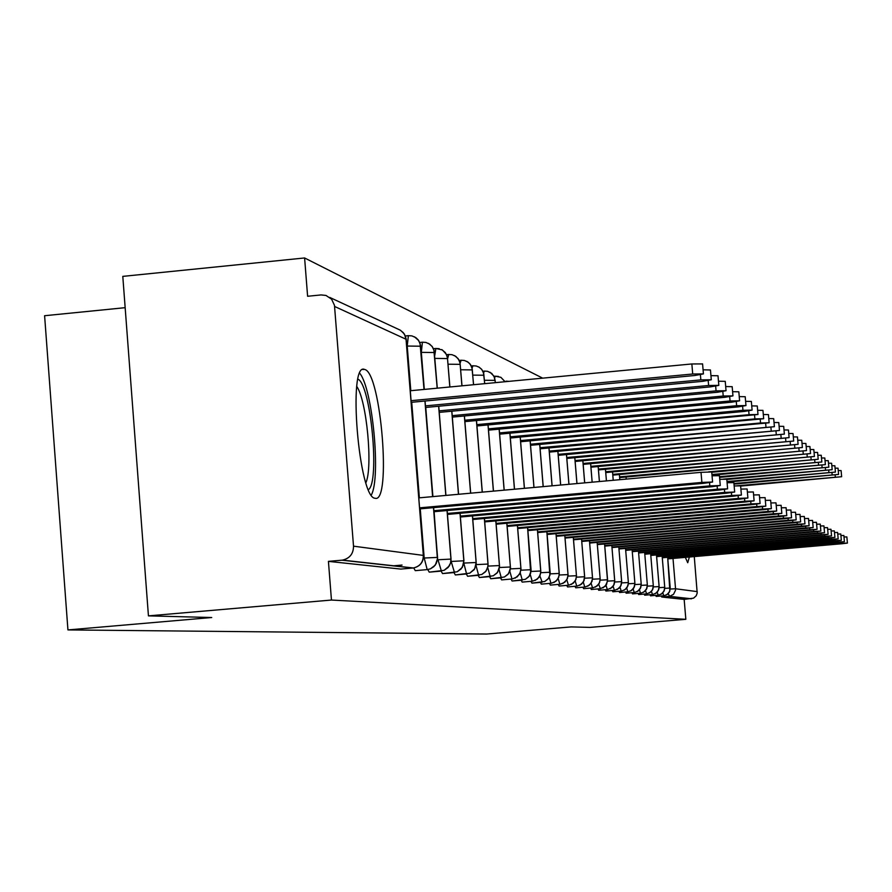 <?xml version="1.0" encoding="UTF-8"?>
<svg xmlns="http://www.w3.org/2000/svg" width="892" height="892" viewBox="0 0 892 892"><rect width="100%" height="100%" fill="white"/><g stroke="black" fill="none" stroke-linecap="round" stroke-linejoin="round"><path stroke-width="1.34" d="M689.36 557.021L687.732 562.752L685.335 557.366M375.064 498.249C358.785 498.427 347.546 361.851 364.427 369.377L364.85 369.511C381.107 373.168 391.577 503.712 375.142 498.26L375.064 498.249M694.277 556.586L697.198 593.068L696.217 595.767L693.563 598.153L684.164 599.413L685.837 619.304L589.958 627.399L571.136 626.909L486.709 634.034L67.937 629.919L211.727 617.52L148.44 615.87L122.795 276.375L304.607 257.966L307.606 296.267L321.02 294.929L325.993 295.453L331.59 299.166L334.467 305.32L353.522 546.172L423.332 555.404L406.038 339.25L334.612 306.469M542.67 378.152L304.607 257.966M125.159 307.673L44.6 315.723L67.937 629.919M400.809 569.085L328.423 561.369L331.456 600.048L148.44 615.87M400.653 569.096L412.829 568.026L341.892 560.187L328.423 561.369M341.892 560.187L342.495 560.12C349.764 558.414 353.433 553.776 353.522 546.172M685.837 619.304L331.456 600.048M684.164 599.413L661.708 597.016L661.217 596.001M664.785 588.352L670.226 588.051L667.662 557.31L669.859 590.972L667.506 594.295L664.072 595.744L656.189 596.425L655.687 595.377M659.143 587.638L664.741 587.326L662.154 556.14L664.741 587.326L664.373 590.292L661.976 593.671L658.519 595.131L650.524 595.823L649.989 594.741M656.467 554.947L659.11 586.579L658.742 589.601L656.278 593.035L652.788 594.496L644.693 595.198L644.147 594.083M647.391 586.144L653.312 585.821L650.658 553.72L653.312 585.821L652.933 588.887L650.904 591.987L646.912 593.838L638.683 594.551L638.126 593.414M641.248 585.364L647.347 585.029L644.66 552.449L647.347 585.029L646.956 588.163L644.392 591.708L640.846 593.169L632.517 593.894L631.926 592.723M634.926 584.561L641.214 584.215L638.471 551.144L641.214 584.215L640.802 587.404L638.181 591.006L634.613 592.478L626.151 593.213L625.548 591.998M628.403 583.736L634.914 583.39L632.116 549.795L634.881 583.379L634.468 586.624L631.792 590.292L628.191 591.764L619.606 592.511L618.981 591.262M625.526 548.413L628.358 582.521L627.935 585.821L625.203 589.556L621.568 591.039L612.849 591.786L612.202 590.504M614.744 582.008L621.668 581.64L618.792 546.974L621.635 581.629L621.2 584.996L618.937 588.363L614.733 590.281L605.891 591.05L605.222 589.723M607.586 581.105L614.733 580.725L611.812 545.503L614.699 580.714L614.253 584.149L611.934 587.572L607.697 589.501L598.71 590.281L598.008 588.91M591.318 589.478L590.571 588.073M597.138 542.403L600.149 578.785L599.68 582.353L597.25 585.899L592.912 587.861L583.647 588.664L582.889 587.204M589.456 540.775L592.511 577.782L592.032 581.417L589.545 585.029L585.163 587.003L575.741 587.817L574.95 586.312M576.488 577.18L584.661 576.745L581.551 539.091L584.617 576.734L584.126 580.447L581.573 584.126L577.146 586.111L567.557 586.947L566.743 585.386M573.288 537.352L576.455 575.652L575.942 579.443L573.333 583.19L568.851 585.197L559.106 586.044L558.258 584.427M564.792 535.557L568.003 574.537L567.479 578.406L564.814 582.231L560.265 584.249L550.364 585.107L549.472 583.435M555.984 533.684L559.251 573.378L558.715 577.336L555.984 581.227L551.379 583.257L541.299 584.137L540.385 582.398M531.944 583.134L530.952 581.339M537.408 529.748L540.775 570.936L540.206 575.061L537.341 579.109L532.624 581.183L522.177 582.097L521.173 580.224M527.596 527.663L530.707 573.043L528.711 576.801L525.332 579.332L512.086 581.015L511.038 579.075M517.405 525.5L520.895 568.304L520.292 572.619L517.282 576.834L512.432 578.941L501.605 579.889L500.501 577.882M506.812 523.247L510.369 566.911L510.034 570.467L507.938 574.392L504.393 577.013L490.712 578.73L489.563 576.633M495.807 520.917L499.431 565.472L499.085 569.107L496.933 573.11L493.287 575.786L479.383 577.514L478.179 575.34M484.356 518.475L488.047 563.967L487.69 567.691L485.482 571.783L481.747 574.504L467.598 576.254L466.338 573.991M472.425 515.944L476.183 562.395L474.678 568.851L469.716 573.177L455.344 574.95L454.006 572.575L442.543 573.578L441.15 571.103M429.264 572.14L427.736 569.564L415.271 570.657L413.721 567.925M415.337 570.657L427.257 569.609M433.49 507.648L437.459 559.351L436.333 563.309L433.891 566.61L430.457 568.828L427.19 569.62L424.191 557.991L420.255 508.841M410.799 390.696L407.22 345.996L408.38 335.66L411.914 335.894L415.828 337.622L418.181 339.852L420.054 343.465L424.012 389.436M424.938 401.032L432.609 496.632M405.425 335.983L408.034 335.727M402.036 565.06L393.104 565.851M447.037 510.536L450.939 559.061L450.549 563.053L448.152 567.446L444.116 570.345L429.208 572.151L440.927 571.125M424.302 389.414L421.325 352.34L422.418 342.193L425.874 342.428L429.732 344.145L432.486 346.977L433.847 349.854L437.192 388.187M438.641 406.228L445.822 495.439M422.172 342.227L419.753 342.461L422.094 342.272M460.004 513.301L463.829 560.767L463.45 564.669L461.119 568.951L457.183 571.783L442.543 573.578M434.683 355.83L435.865 348.46L442.41 349.965L446.502 354.514L447.494 358.272L449.813 386.983M451.765 411.201L458.466 494.291M433.49 348.727L435.564 348.527M447.628 358.718L448.754 354.47L452.066 354.693L455.834 356.376L458.834 359.732L460.06 363.323L461.911 385.835M464.353 415.973L470.597 493.198M446.636 354.715L448.475 354.537M460.116 363.155L461.131 360.234L464.364 360.457L468.088 362.13L470.63 364.783L472.214 368.909L473.518 384.731M476.417 420.545L482.226 492.139M459.246 360.446L460.863 360.29M472.102 368.017L473.005 365.776L476.183 365.988L479.26 367.248L481.914 369.656L483.743 373.57L484.668 383.672M488.013 424.938L493.387 491.135M472.816 365.787L471.322 365.932L472.76 365.832M483.609 372.867L484.423 371.094L487.534 371.306L491.726 373.391L494.547 377.383L495.372 382.657M499.152 429.152L504.125 490.165M484.245 371.117L482.94 371.239L484.189 371.15M509.878 433.2L514.439 489.229M494.681 377.617L495.406 376.212L500.891 377.327L505.062 381.731M494.123 376.368L495.183 376.257M520.192 437.102L524.373 488.325M506.032 381.163L509.02 381.352L506.032 381.163M530.127 440.86L533.94 487.456M546.863 531.755L549.873 575.429L547.989 579.042L544.767 581.484L531.922 583.134L541.756 582.286M539.705 444.484L543.161 486.631M548.937 447.974L552.048 485.817M557.857 451.341L560.633 485.047M566.465 454.585L568.918 484.3M574.794 457.73L576.923 483.575M582.833 460.763L584.661 482.873M590.615 463.706L592.154 482.193L590.66 463.695M600.037 588.731L591.307 589.489L600.428 588.687L598.699 584.316M604.575 543.975L607.541 581.183L605.222 586.267L600.428 588.687M598.153 466.538L599.391 481.535M605.445 469.292L606.415 480.899M613.239 480.286L612.548 471.957L613.205 480.286M619.828 479.684L619.405 474.544L619.795 479.684M626.017 477.042L626.195 479.115M419.798 508.886L703.899 483.308L712.574 482.026L701.881 482.416L701.023 472.336L711.727 471.968L712.574 482.026M418.917 497.87L701.023 472.336M419.708 507.838L701.881 482.416M411.268 402.325L694.779 375.499L703.42 373.904L692.705 374.004L691.857 363.958L702.573 363.925M692.705 374.004L411.134 400.675M691.857 363.958L410.342 390.741M433.925 511.718L711.749 486.742L720.268 485.504L709.82 485.895L709.541 482.683M712.05 475.793L719.431 475.704M433.847 510.715L709.82 485.895M447.45 514.428L719.264 490.043L727.616 488.838L717.413 489.229L717.157 486.162M719.744 479.327L726.802 479.216L727.616 488.838M447.371 513.469L717.413 489.229M460.395 517.014L726.467 493.198L734.662 492.027L724.694 492.417L724.438 489.485M727.091 482.717L733.86 482.605L734.662 492.027M460.317 516.1L724.694 492.417M472.805 519.512L733.369 496.22L741.408 495.082L731.663 495.473L731.429 492.663M734.138 485.962L740.628 485.861L741.408 495.082M472.738 518.631L731.663 495.473M703.074 369.801L710.467 369.99M425.562 407.466L702.818 381.308L711.292 379.758L700.844 379.88L425.439 405.882M710.935 375.632L718.004 375.766L718.829 385.366L708.616 385.5L439.12 410.866M439.232 412.383L710.511 386.86L718.829 385.366M718.473 381.207L725.241 381.341L726.043 390.729L716.064 390.874L452.222 415.65M452.333 417.099L717.882 392.179L726.043 390.729M725.687 386.548L732.176 386.682L732.956 395.881L723.211 396.026L464.777 420.232M464.888 421.626L724.951 397.286L732.956 395.881M371.306 495.027C381.062 477.777 372.622 388.566 359.788 373.369M358.004 379.212C370.793 384.441 380.048 482.159 368.463 489.63M365.91 482.695C373.001 467.218 366.679 400.43 356.8 386.504M484.713 521.898L739.981 499.119L747.886 498.015L738.353 498.405L738.13 495.718M740.895 489.084L747.117 488.972L747.886 498.015M484.646 521.062L738.353 498.405M732.6 391.688L738.832 391.8L739.591 400.809L730.057 400.976L476.83 424.625M476.941 425.963L731.73 402.18L739.591 400.809M496.153 524.206L746.348 501.906L754.108 500.836L744.775 501.226L744.564 498.639M747.373 492.072L753.35 491.971L754.108 500.836M496.086 523.392L744.775 501.226M507.147 526.414L752.458 504.582L760.084 503.534L750.952 503.924L750.741 501.449M753.606 494.948L759.337 494.848L760.084 503.534M507.08 525.633L750.952 503.924M517.717 528.543L758.334 507.169L765.827 506.143L756.884 506.533L756.684 504.158M759.583 497.714L765.102 497.625L765.827 506.143M517.65 527.785L756.884 506.533M527.897 530.584L763.998 509.644L771.357 508.652L762.604 509.031L762.404 506.745M765.336 500.379L770.643 500.289L771.357 508.652M527.83 529.87L762.604 509.031M739.234 396.606L745.21 396.717L745.968 405.559L736.636 405.726L488.403 428.862M488.515 430.145L738.241 406.886L745.968 405.559M745.612 401.344L751.354 401.445L752.101 410.108L742.958 410.287L499.531 432.921M499.632 434.159L744.508 411.402L752.101 410.108M751.733 405.905L757.263 405.994L757.988 414.49L749.046 414.68L510.235 436.835M510.335 438.017L757.988 414.49M757.631 410.287L762.95 410.376L763.663 418.716L754.888 418.905L520.538 440.592M520.627 441.741L763.663 418.716M537.698 532.569L769.45 512.03L776.687 511.06L768.101 511.439L767.912 509.243M770.878 502.943L775.984 502.854L776.687 511.06M537.631 531.866L768.101 511.439M547.142 534.464L774.702 514.338L781.827 513.391L773.409 513.77L773.219 511.651M776.207 505.418L781.136 505.329L781.827 513.391M547.086 533.795L773.409 513.77M556.251 536.304L779.764 516.557L786.777 515.632L778.515 516.011L778.348 513.97M781.347 507.804L786.097 507.715L786.777 515.632M556.195 535.657L778.515 516.011M565.049 538.077L784.659 518.698L791.561 517.795L783.455 518.174L783.288 516.212M786.309 510.101L790.892 510.012L791.561 517.795M564.993 537.452L783.455 518.174M573.534 539.794L789.387 520.772L796.177 519.88L788.216 520.259L788.06 518.363M791.092 512.32L795.519 512.242L796.177 519.88M573.489 539.192L788.216 520.259M763.296 414.501L768.425 414.59L769.127 422.775L760.53 422.975L530.461 444.227M530.55 445.32L769.127 422.775M768.759 418.571L773.698 418.649L774.39 426.688L540.028 447.717M540.117 448.788L774.39 426.688M774.033 422.496L778.783 422.574L779.463 430.468L549.249 451.096M549.338 452.121L779.463 430.468M779.106 426.287L783.7 426.354L784.369 434.114L558.158 454.351M558.236 455.344L784.369 434.114M784.012 429.944L788.45 430.011L789.097 437.637L566.755 457.507M566.833 458.455L789.097 437.637M581.751 541.455L793.947 522.768L800.637 521.909L792.821 522.277L792.665 520.449M795.709 514.472L799.99 514.383L800.637 521.909M581.696 540.875L792.821 522.277M788.74 433.479L793.033 433.545L793.679 441.038L575.061 460.54M575.139 461.465L793.679 441.038M589.679 543.061L798.362 524.708L804.952 523.86L797.27 524.228L797.125 522.467M800.18 516.546L804.316 516.468L804.952 523.86M589.634 542.492L797.27 524.228M793.322 436.902L797.459 436.957L798.095 444.327L583.1 463.483M583.178 464.375L798.095 444.327M597.361 544.611L802.633 526.581L809.122 525.745L801.573 526.113L801.429 524.407M804.495 518.553L808.498 518.475L809.122 525.745M597.317 544.064L801.573 526.113M797.738 440.202L801.752 440.258L802.376 447.516L590.872 466.338M590.95 467.196L802.376 447.516M604.787 546.116L806.769 528.387L813.158 527.573L805.744 527.941L805.599 526.291M808.665 520.504L812.545 520.415L813.158 527.573M604.743 545.592L805.744 527.941M802.019 443.402L805.9 443.458L806.524 450.594L598.398 469.092M598.465 469.928L806.524 450.594M611.979 547.577L810.772 530.149L817.072 529.346L809.78 529.714L809.646 528.109M812.712 522.377L816.459 522.299L817.072 529.346M611.945 547.064L809.78 529.714M806.167 446.502L809.925 446.546L810.527 453.571L605.69 471.768M605.757 472.57L810.527 453.571M618.959 548.981L814.652 531.844L820.863 531.063L813.694 531.42L813.56 529.881M816.626 524.206L820.261 524.128L820.863 531.063M618.914 548.491L813.694 531.42M810.181 449.501L813.816 449.546L814.418 456.47L612.748 474.354M612.815 475.135L814.418 456.47M625.716 550.353L818.41 533.494L824.531 532.725L817.485 533.082L817.351 531.587M820.417 525.968L823.94 525.901L824.531 532.725M625.671 549.873L817.485 533.082M814.062 452.411L817.596 452.456L818.187 459.268L619.594 476.863M619.661 477.621L818.187 459.268M632.272 551.68L822.056 535.088L828.099 534.341L821.153 534.698L821.03 533.238M824.096 527.685L827.52 527.618L828.099 534.341M632.227 551.211L821.153 534.698M817.83 455.243L821.253 455.277L821.833 461.989L708.571 471.846M711.749 472.303L821.833 461.989M638.627 552.973L825.591 536.638L831.556 535.902L824.721 536.259L824.598 534.854M827.664 529.346L830.976 529.279L831.556 535.902M638.594 552.516L824.721 536.259M821.487 457.975L824.81 458.009L825.379 464.62L711.939 474.488M712.006 475.213L825.379 464.62M644.804 554.222L829.036 538.144L834.912 537.419L828.177 537.776L828.066 536.404M831.121 530.963L834.343 530.896L834.912 537.419M644.771 553.787L828.177 537.776M825.033 460.64L828.255 460.673L828.824 467.185L719.509 476.674M719.576 477.376L828.824 467.185M650.803 555.437L832.37 539.615L838.168 538.902L831.545 539.247L831.422 537.921M834.488 532.535L837.61 532.468L838.168 538.902M650.77 555.014L831.545 539.247M828.478 463.216L831.612 463.249L832.169 469.671L723.267 479.127M726.824 479.495L832.169 469.671M656.623 556.63L835.614 541.031L841.334 540.329L834.812 540.675L834.7 539.392M837.744 534.063L840.777 533.985L841.334 540.329M656.59 556.207L834.812 540.675M831.823 465.724L834.867 465.758L835.414 472.091L726.991 481.502M727.047 482.159L835.414 472.091M662.288 557.779L838.759 542.414L844.412 541.723L837.978 542.068L837.867 540.82M840.911 535.534L843.865 535.468L844.412 541.723M662.254 557.366L837.978 542.068M835.079 468.166L838.034 468.188L838.569 474.433L733.938 483.497M733.982 484.144L838.569 474.433M667.796 558.894L841.825 543.752L847.4 543.083L841.067 543.418L840.955 542.202M843.999 536.984L846.865 536.917L847.4 543.083M667.762 558.503L841.067 543.418M838.235 470.541L841.1 470.563L841.635 476.718L736.669 485.817M740.639 486.084L841.635 476.718M413.141 567.948L413.375 567.97C419.942 566.442 423.265 562.25 423.332 555.404L406.228 339.384L405.381 336.206L403.307 332.66L400.129 330.096L329.772 297.437M673.003 558.437L675.545 588.753L697.232 591.619M691.188 598.822L669.156 596.38L661.708 597.016L669.491 596.347L668.298 593.593M670.26 589.043L675.545 588.753L675.512 590.292L673.516 594.34L669.491 596.347L691.501 598.788M419.374 497.836L411.725 402.281M420.545 346.219L406.763 346.04M423.432 558.058L437.481 557.411M342.495 560.12L413.375 567.97C420.054 566.465 423.432 562.294 423.522 555.448L423.343 555.571M400.631 330.386L404.522 334.21L406.072 339.685M437.515 559.797L434.114 511.696M432.91 496.61L425.752 407.443M434.315 352.518L421.135 352.362M450.973 561.469L451.073 560.209M447.137 510.525L451.04 559.094L437.972 559.763L441.395 571.07M460.094 513.29L463.929 560.789L451.174 561.458L454.485 572.53M434.895 358.406L447.516 358.562M444.116 570.345L449.423 565.829L450.873 562.094L450.951 559.173M463.84 563.265L466.583 573.969M463.873 563.075L476.194 562.495M448.063 364.204L460.172 364.349M457.183 571.783L462.357 567.379L463.84 560.878M476.049 565.617L478.625 575.295M476.228 564.614L488.047 564.056M460.696 369.767L472.314 369.901M487.768 567.68L490.187 576.578M488.091 566.097L499.431 565.561M472.816 375.119L483.977 375.242M499.018 569.564L501.304 577.804M499.475 567.513L510.38 567M484.456 380.26L495.183 380.371M509.834 571.315L511.997 578.986M510.414 568.884L520.895 568.382M520.237 572.943L522.288 580.134L512.086 581.015M520.939 570.2L531.03 569.72M530.249 574.47L532.201 581.227L522.177 582.097M531.063 571.471L540.786 571.003M539.894 575.92L542.169 582.242M540.82 572.686L550.186 572.251M549.204 577.302L550.966 583.301M550.219 573.868L559.251 573.444M558.18 578.607L559.864 584.282M559.284 575.017L568.003 574.593M566.844 579.856L568.449 585.241L559.106 586.044M568.037 576.109L576.455 575.708M575.217 581.038L576.745 586.156L567.557 586.947M583.301 582.186L584.773 587.048L575.741 587.817M584.661 578.206L592.511 577.826M579.688 585.353L583.524 581.818L584.617 576.789M591.128 583.268L592.533 587.906L583.647 588.664M592.556 579.198L600.149 578.83M600.193 580.168L607.575 579.778L606.527 584.561L602.947 587.917M606.036 585.319L607.318 589.534M613.139 586.289L614.376 590.314L605.891 591.05M610.206 588.72L613.707 585.42L614.699 580.759M620.018 587.226L621.2 591.073M621.679 582.889L628.369 582.554M617.242 589.501L620.665 586.245L621.646 581.673M626.697 588.118L627.834 591.809M633.175 588.976L634.257 592.522L626.151 593.213M630.677 590.983L633.956 587.828L634.881 583.413M639.452 589.813L640.501 593.213L632.517 593.894M637.1 591.697L640.3 588.586L641.214 584.249M645.563 590.627L646.566 593.882M647.347 585.029L646.466 589.322L643.322 592.388M651.483 591.396L652.453 594.529L644.693 595.198M653.357 586.903L659.132 586.59L658.263 590.727L655.252 593.704M653.312 585.821L652.453 590.036L649.376 593.046M657.248 592.154L658.184 595.165L650.524 595.823M662.845 592.879L663.748 595.778L656.189 596.425M660.972 594.328L663.916 591.396L664.752 587.36M666.525 594.942L669.413 592.054L670.226 588.084M700.844 379.88L700.41 374.796M708.616 385.5L708.203 380.639M716.064 390.874L715.674 386.236M723.211 396.026L722.832 391.588M730.057 400.976L729.701 396.717M736.636 405.726L736.29 401.645M742.958 410.287L742.623 406.373M749.046 414.68L748.722 410.922M754.888 418.905L754.587 415.293M760.53 422.975L760.229 419.496M765.96 426.889L765.671 423.544M771.201 430.68L770.922 427.446M776.252 434.326L775.995 431.215M781.136 437.849L780.879 434.85M785.852 441.261L785.607 438.362M790.412 444.55L790.178 441.752M794.828 447.739L794.594 445.03M799.098 450.817L798.875 448.197M803.235 453.805L803.012 451.274M807.238 456.693L807.026 454.24M811.129 459.503L810.917 457.128M814.898 462.223L814.697 459.915M818.544 464.855L818.354 462.625M822.089 467.419L821.911 465.256M825.535 469.906L825.356 467.809M828.891 472.325L828.713 470.285M832.136 474.667L831.968 472.693M835.302 476.952L835.135 475.023M364.427 369.377L362.799 369.533M411.914 335.894L408.38 335.66M405.403 335.95L408.123 335.682M425.874 342.428L422.418 342.193M433.601 507.648L437.626 558.336L435.341 565.082L430.457 568.828M414.434 336.786L418.738 340.588L420.533 345.171L424.113 389.436M425.049 401.021L432.72 496.621M439.243 348.694L435.865 348.46M433.479 348.694L435.642 348.482M428.383 343.331L432.096 346.386L434.159 350.723L437.292 388.176M438.741 406.217L445.922 495.428M467.04 573.913L455.333 574.95M452.066 354.693L448.754 354.47M446.624 354.682L448.542 354.492M441.741 349.586L445.353 352.585L447.36 356.811L449.902 386.972M451.854 411.201L458.566 494.279M479.082 575.251L467.598 576.254M464.364 360.457L461.131 360.234M459.224 360.424L460.93 360.257M472.515 515.933L476.261 564.335L474.209 569.654L469.716 573.177M454.541 355.596L458.053 358.528L460.016 362.654L462 385.823M464.431 415.962L470.675 493.187M490.633 576.533L479.383 577.514M476.183 365.988L473.005 365.776M484.434 518.475L488.114 565.862L486.118 571.047L481.747 574.504M466.839 361.349L469.772 363.646L471.957 367.537L473.596 384.72M476.506 420.533L482.304 492.139M501.75 577.76L490.712 578.73M487.534 371.306L484.423 371.094M495.885 520.906L499.542 566.409L497.558 572.396L493.287 575.786M478.636 366.891L481.502 369.143L483.386 372.243L484.735 383.66M488.091 424.927L493.466 491.124M512.432 578.941L501.605 579.889M498.461 376.424L495.406 376.212M494.101 376.335L495.238 376.234M506.89 523.247L510.48 567.836L508.552 573.69L504.393 577.013M489.976 372.209L494.012 376.156L495.439 382.646M499.23 429.141L504.192 490.154M517.471 525.488L520.995 569.207L519.601 574.203L515.063 578.194M509.945 433.2L514.506 489.217M505.095 381.731L500.891 377.327M527.651 527.651L531.119 570.523L529.29 576.132L525.332 579.332M520.248 437.102L524.44 488.325M537.463 529.736L540.831 572.631L539.091 577.28L535.233 580.436M530.183 440.86L533.996 487.456M551.379 583.257L541.299 584.137M546.919 531.743L550.23 573.835L548.524 578.395L544.767 581.484M539.76 444.472L543.217 486.619M560.265 584.249L550.364 585.107M556.039 533.684L559.295 574.994L557.634 579.466L553.965 582.509M548.993 447.962L552.103 485.817M564.837 535.546L568.081 575.34L566.855 579.833L562.841 583.491M557.901 451.33L560.678 485.036M573.333 537.352L576.522 576.433L575.329 580.848L571.415 584.438M566.509 454.585L568.962 484.289M574.827 457.73L576.968 483.564M589.489 540.775L592.578 578.529L591.05 583.39L587.705 586.234M582.877 460.763L584.706 482.862M597.172 542.403L600.216 579.521L599.112 583.68L595.443 587.092M607.697 589.501L598.71 590.281M598.186 466.538L599.435 481.535M604.609 543.975L607.575 579.778M605.478 469.292L606.448 480.899M621.568 591.039L612.849 591.786M628.191 591.764L619.606 592.511M625.548 548.413L628.425 583.201L627.065 587.616L624.066 590.259M626.05 477.042L626.217 479.104M646.912 593.838L638.683 594.551M656.49 554.947L659.132 586.59M702.573 363.88L703.42 373.904M720.268 485.504L719.431 475.67M710.456 369.957L711.292 379.758"/></g></svg>
